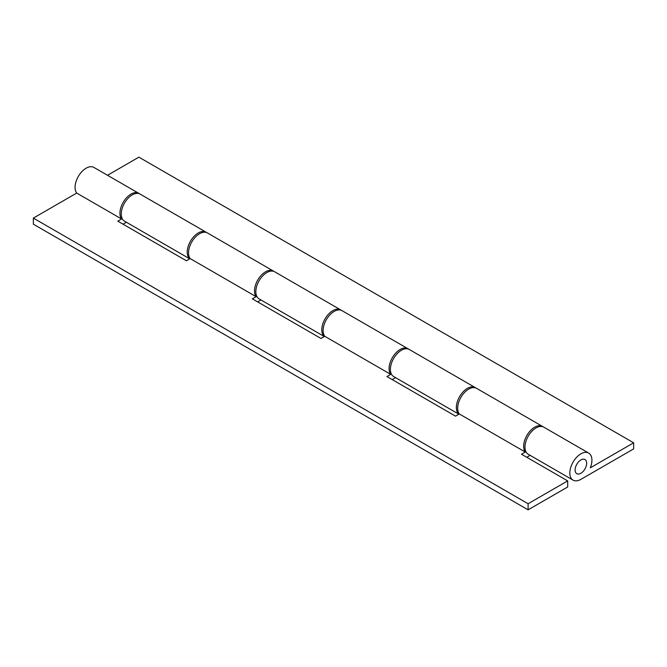 <?xml version="1.0" encoding="UTF-8"?>
<svg xmlns="http://www.w3.org/2000/svg" width="667" height="667" viewBox="0 0 667 667"><rect width="100%" height="100%" fill="white"/><g stroke="black" fill="none" stroke-linecap="round" stroke-linejoin="round"><path stroke-width="1" d="M567.684 480.89L521.502 454.235L525.279 452.051A15.624 9.021 -60 0 1 527.855 433.875A15.624 9.021 -60 0 1 542.513 426.413L476.546 388.327A15.624 9.021 120 0 0 461.889 395.789A15.624 9.021 120 0 0 459.313 413.965L455.536 416.15L386.935 376.538L390.704 374.362A15.624 9.021 -60 0 1 393.288 356.186A15.624 9.021 -60 0 1 407.937 348.724L341.971 310.639A15.624 9.021 120 0 0 327.322 318.101A15.624 9.021 120 0 0 324.737 336.276L320.969 338.452L252.359 298.841L256.128 296.665A15.624 9.021 -60 0 1 258.713 278.489A15.624 9.021 -60 0 1 273.37 271.027L207.404 232.941A15.624 9.021 120 0 0 192.746 240.403A15.624 9.021 120 0 0 190.162 258.579L186.393 260.755L117.784 221.144L121.561 218.968L76.705 193.071L33.35 218.101L33.35 224.195L528.106 509.838L567.684 486.985L567.684 480.89L528.106 503.743L528.106 509.838M121.561 218.968A15.624 9.021 -60 0 1 124.137 200.792A15.624 9.021 -60 0 1 138.794 193.33A15.624 9.021 -60 0 1 139.428 193.763M138.794 193.33L93.939 167.434A15.624 9.021 120 0 0 79.281 174.896A15.624 9.021 120 0 0 76.705 193.071M256.128 296.665L190.162 258.579M273.37 271.027A15.624 9.021 -60 0 1 273.995 271.452M390.704 374.362L324.737 336.276M407.937 348.724A15.624 9.021 -60 0 1 408.571 349.149M528.106 503.743L33.35 218.101M123.061 224.195L126.405 222.269M257.637 301.893L260.98 299.958M392.213 379.581L395.548 377.655M526.78 457.279L530.123 455.353M525.279 452.051L459.313 413.965M542.513 426.413A15.624 9.021 -60 0 1 543.146 426.847M580.874 473.278A8.162 4.711 120 0 0 586.21 466.083A8.162 4.711 120 0 0 584.959 459.538A8.162 4.711 120 0 0 580.874 459.947A8.162 4.711 120 0 0 575.546 467.142A8.162 4.711 120 0 0 576.797 473.678A8.162 4.711 120 0 0 580.874 473.278A8.162 4.711 120 0 0 586.21 466.083A8.162 4.711 120 0 0 584.959 459.538A8.162 4.711 120 0 0 580.874 459.947A8.162 4.711 120 0 0 575.546 467.142A8.162 4.711 120 0 0 576.797 473.678A8.162 4.711 120 0 0 580.874 473.278M590.295 467.834A15.624 9.021 120 0 0 588.686 453.076A15.624 9.021 120 0 0 573.061 462.098A15.624 9.021 120 0 0 573.061 480.14A15.624 9.021 120 0 0 580.874 479.365L633.65 448.899L633.65 442.805L590.295 467.834M588.686 453.076L543.83 427.18A15.624 9.021 120 0 0 528.206 436.201A15.624 9.021 120 0 0 528.206 454.244L573.061 480.14M458.938 414.182A15.624 9.021 -60 0 1 459.955 395.998A15.624 9.021 -60 0 1 475.229 387.569L409.263 349.483A15.624 9.021 120 0 0 393.63 358.504A15.624 9.021 120 0 0 393.63 376.547L458.879 414.215M475.229 387.569A15.624 9.021 -60 0 1 475.854 388.002M324.37 336.485A15.624 9.021 -60 0 1 325.379 318.301A15.624 9.021 -60 0 1 340.654 309.872A15.624 9.021 -60 0 1 341.287 310.305M340.654 309.872L274.687 271.786A15.624 9.021 120 0 0 259.063 280.807A15.624 9.021 120 0 0 259.063 298.858L324.304 336.527M633.65 442.805L138.894 157.162L107.52 175.279M189.795 258.796A15.624 9.021 -60 0 1 190.812 240.604A15.624 9.021 -60 0 1 206.078 232.183L140.112 194.097A15.624 9.021 120 0 0 124.487 203.118A15.624 9.021 120 0 0 124.487 221.161L189.736 258.829M206.078 232.183A15.624 9.021 -60 0 1 206.712 232.608"/></g></svg>
